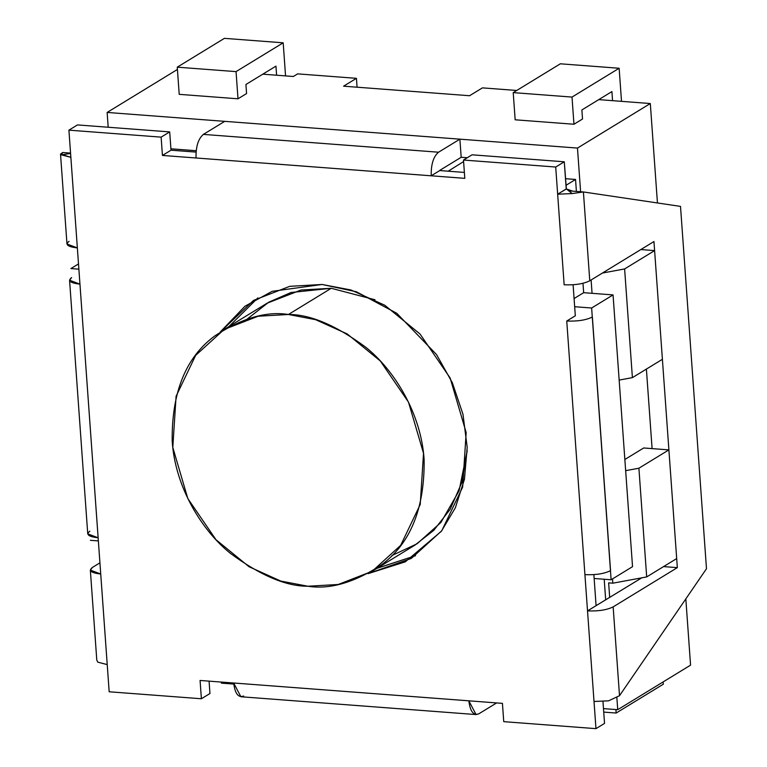 <?xml version="1.0" encoding="UTF-8"?>
<svg xmlns="http://www.w3.org/2000/svg" width="767" height="767" viewBox="0 0 767 767"><rect width="100%" height="100%" fill="white"/><g stroke="black" fill="none" stroke-linecap="round" stroke-linejoin="round"><path stroke-width="1.15" d="M650.311 103.535L598.759 99.624L650.311 103.535L577.474 148.069L650.311 103.535L657.444 202.967L650.311 103.535M516.737 90.468L482.424 87.869L469.567 95.731L343.587 86.182L356.434 78.33L297.644 73.872L293.358 76.489L262.803 74.178L293.358 76.489L297.644 73.872L356.434 78.33L357.077 87.208L356.434 78.33L343.587 86.182L469.567 95.731L482.424 87.869L516.737 90.468M177.426 69.461L107.14 112.442L577.474 148.069L580.6 191.75L577.474 148.069L107.14 112.442L177.426 69.461M246.571 93.555L238 98.799L179.21 94.341L238 98.799L236.054 71.619L177.263 67.17L179.21 94.341L177.263 67.17L236.054 71.619L283.186 42.808L224.395 38.35L177.263 67.17L224.395 38.35L283.186 42.808L285.554 75.904L283.186 42.808L236.054 71.619L238 98.799L246.571 93.555L245.919 84.495L246.571 93.555M582.527 119.01L573.956 124.244L515.165 119.796L573.956 124.244L572.009 97.073L513.219 92.615L515.165 119.796L513.219 92.615L572.009 97.073L619.142 68.253L621.51 101.349L619.142 68.253L560.351 63.805L619.142 68.253L572.009 97.073L573.956 124.244L582.527 119.01L581.875 109.949L582.527 119.01M624.856 459.491L643.695 447.976L668.891 449.884L676.686 558.577L668.891 449.884L638.901 468.215L646.686 576.918L676.686 558.577L646.686 576.918L638.901 468.215L625.661 470.67L638.901 468.215L668.891 449.884L643.695 447.976L624.856 459.491M608.643 582.872L609.688 597.455L608.643 582.872L612.843 583.188L612.526 578.893L612.843 583.188L646.686 576.918L612.843 583.188L608.643 582.872M616.86 697.548L617.732 709.686L690.568 665.152L685.823 598.893L690.568 665.152L617.732 709.686L603.476 708.612L617.732 709.686L616.86 697.548M108.195 127.245L107.14 112.442L108.195 127.245M592.057 293.32L591.108 279.974L592.057 293.32M624.616 268.939L602.431 273.042L624.616 268.939L632.401 377.632L624.616 268.939L654.606 250.598L624.616 268.939M619.161 380.087L632.401 377.632L662.4 359.301L654.606 250.598L662.4 359.301L632.401 377.632L619.161 380.087M640.848 249.553L654.606 250.598L640.848 249.553M276.609 75.224L275.957 66.135L245.919 84.495L275.957 66.135L276.609 75.224M221.337 682.074L221.414 683.138L233.762 684.068L221.414 683.138L221.337 682.074M611.913 91.58L581.875 109.949L611.913 91.58L612.565 100.669L611.913 91.58M560.351 63.805L513.219 92.615L560.351 63.805M616.16 713.042L615.911 709.552L616.16 713.042L603.725 712.102L616.16 713.042L663.292 684.222L616.16 713.042M663.129 681.93L663.292 684.222L663.129 681.93M605.681 599.909L604.204 579.238L605.681 599.909M632.535 566.66L611.117 579.766L594.147 578.481L611.117 579.766L632.535 566.66L613.054 294.912L591.635 308.008L611.117 579.766L591.635 308.008L613.054 294.912L583.658 292.687L574.08 298.545L583.658 292.687L582.987 283.301L583.658 292.687L613.054 294.912L632.535 566.66M574.665 306.723L591.635 308.008L574.665 306.723M576.401 191.424L575.547 179.459L565.969 185.317L575.547 179.459L565.49 178.692L575.547 179.459L576.401 191.424M463.604 161.578L448.177 171.194L463.604 161.578M467.266 157.743L461.188 157.283L467.266 157.743M196.179 150.715L170.916 148.798L196.179 150.715M78.502 263.915L70.9 268.565L78.876 269.169L70.9 268.565L78.502 263.915M98.358 540.917L90.381 540.313L98.358 540.917M247.271 318.986L268.814 302.16L291.038 292.505L331.267 288.287L375.005 299.772L331.267 288.287L300.98 290.031L267.06 303.214L224.213 329.417L258.124 316.234L288.421 314.489L315.573 319.666L347.202 333.942L380.298 360.969L408.495 402.138L423.518 453.307L420.23 504.485L400.662 545.366L372.11 571.31L338.189 584.492L307.903 586.237L280.751 581.06L249.122 566.775L216.016 539.747L187.829 498.579L172.796 447.42L176.094 396.242L195.662 355.361L224.213 329.417M372.11 571.31L414.957 545.107L433.806 530.294L450.191 509.259L461.974 482.232L467.218 450.593L459.088 490.813L440.891 522.49L417.104 543.765L391.899 555.538M288.421 314.489L331.267 288.287L288.421 314.489C266.389 311.009 241.845 318.161 214.779 335.936C185.892 357.211 171.693 392.177 172.182 440.814C174.981 486.901 201.817 530.438 230.359 553.333C260.291 575.423 286.129 586.391 307.903 586.237C329.925 589.708 354.479 582.556 381.544 564.79C410.422 543.506 424.63 508.55 424.141 459.903C421.332 413.816 394.506 370.288 365.955 347.384C336.032 325.294 310.184 314.336 288.421 314.489M568.759 190.849L583.409 191.961L589.775 280.78C583.476 283.895 574.934 285.228 564.148 284.787C574.934 285.228 583.476 283.895 589.775 280.78L583.409 191.961L572.192 193.562L557.657 194.204L564.148 284.787L557.657 194.204L566.372 188.96L564.282 161.789L555.711 167.033L557.657 194.204L555.711 167.033L463.489 160.044L464.802 178.347L162.441 155.442L161.128 137.14L68.915 130.15L109.173 691.776L201.385 698.756L200.072 680.463L233.676 683.004L502.433 703.368L503.746 721.661L595.969 728.65L584.924 574.656C595.71 575.097 604.252 573.764 610.551 570.648L592.373 317.02C586.074 320.127 577.532 321.459 566.746 321.028L584.924 574.656L566.746 321.028C577.532 321.459 586.074 320.127 592.373 317.02L610.551 570.648C604.252 573.764 595.71 575.097 584.924 574.656L595.969 728.65L503.746 721.661L502.433 703.368L468.838 700.817C470.181 711.517 473.507 715.851 478.809 713.828L496.632 702.927L478.809 713.828L476.058 714.566L468.838 700.817L200.072 680.463L201.385 698.756L109.173 691.776L100.726 574.013L90.343 570.082L92.414 567.436L99.931 562.844L92.414 567.436C88.272 570.706 91.043 572.901 100.726 574.013L79.95 284.145L69.567 280.223L71.552 277.625M220.302 331.919L244.98 306.215L272.18 291.316L322.054 284.471L356.434 291.776L396.788 313.3L436.538 354.575L452.329 382.704L462.99 414.324L467.189 447.343L464.457 479.241L455.387 507.744L441.341 531.31L405.292 561.837L368.102 573.639L411.323 558.414L441.773 530.745L462.645 487.131L466.163 432.54L450.124 377.968L420.057 334.048L384.746 305.228L351.018 289.993L322.054 284.471L289.734 286.331L253.561 300.386L220.302 331.919M96.815 660.109L97.754 662.142L107.217 664.596L97.754 662.142L96.815 660.109M60.516 154.033L66.969 243.983L77.352 247.914L70.861 157.331L60.535 154.1L62.673 152.508L70.554 153.103L62.673 152.508L61.398 154.867L70.861 157.331L68.915 130.15L161.128 137.14L169.699 131.905L77.477 124.916L68.915 130.15L77.477 124.916L169.699 131.905L171.012 150.198L162.441 155.442L196.036 157.983C195.796 146.612 198.241 138.75 203.38 134.398L224.721 121.349L203.38 134.398L438.551 152.211C433.413 156.564 430.968 164.426 431.207 175.796L464.802 178.347L463.489 160.044L555.711 167.033L564.282 161.789L472.06 154.809L463.489 160.044L472.06 154.809L564.282 161.789L566.228 188.97L557.657 194.204L572.192 193.562L566.372 188.96L572.767 191.156L583.409 191.961L680.511 206.39L583.409 191.961L572.192 193.562L566.372 188.96M439.779 170.562L431.207 175.796L439.779 170.562L464.38 172.422L439.779 170.562M196.055 152.096L171.012 150.198L196.055 152.096M604.54 723.406L595.969 728.65L604.54 723.406L602.967 701.46L604.54 723.406M209.957 693.521L201.385 698.756L209.957 693.521L209.075 681.144L209.957 693.521M573.093 284.778L575.317 315.783L566.746 321.028L575.317 315.783L573.093 284.778M593.869 574.646L596.093 605.652L641.787 577.829L587.522 610.887C598.308 611.328 606.85 609.995 613.149 606.889L619.515 695.707L706.484 568.731L619.515 695.707L613.149 606.889C606.85 609.995 598.308 611.328 587.522 610.887L596.093 605.652L593.869 574.646M376.587 568.414L415.541 555.692L376.933 568.366M257.904 297.874L229.026 326.464L257.904 297.874M243.638 696.014C238.336 698.037 235.009 693.704 233.676 683.004L240.886 696.752L476.058 714.566M169.699 131.905L161.128 137.14L162.441 155.442L171.012 150.198L169.699 131.905M459.884 139.163L438.551 152.211L459.884 139.163L224.721 121.349L459.884 139.163L461.188 157.283L459.884 139.163M439.846 170.322L461.188 157.283L439.846 170.322M196.036 157.983L431.207 175.796C430.968 164.426 433.413 156.564 438.551 152.211L203.38 134.398C198.241 138.75 195.796 146.612 196.036 157.983M70.583 153.438L61.398 154.867L70.583 153.438M69.567 280.223L87.745 533.851L98.128 537.782C88.445 536.67 85.683 534.474 89.816 531.205M71.638 277.568C67.496 280.847 70.267 283.033 79.95 284.145L77.352 247.914C67.669 246.801 64.898 244.606 69.04 241.337M589.775 280.78L653.954 241.538L677.338 567.638L613.149 606.889L677.338 567.638L653.954 241.538L589.775 280.78M706.484 568.731L680.511 206.39L706.484 568.731M652.094 448.609L646.389 369.08L652.094 448.609M608.547 700.837L594.022 701.479L608.547 700.837L619.515 695.707L608.547 700.837M663.57 566.592L677.338 567.638L663.57 566.592M90.343 570.082L96.786 660.042"/></g></svg>
